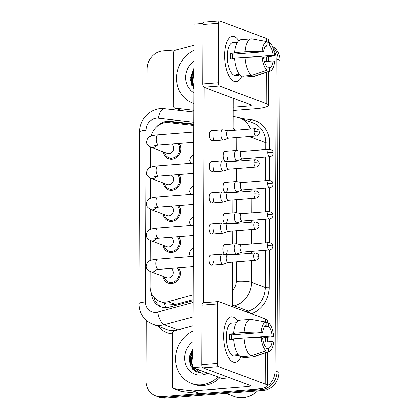 <?xml version="1.0" encoding="UTF-8"?>
<svg xmlns="http://www.w3.org/2000/svg" width="419" height="419" viewBox="0 0 419 419"><rect width="100%" height="100%" fill="white"/><g stroke="black" fill="none" stroke-linecap="round" stroke-linejoin="round"><path stroke-width="0.63" d="M178.651 267.809A9.689 8.631 110.5 0 1 179.39 277.713A9.689 8.631 110.5 0 1 171.544 283.569A9.689 8.631 110.5 0 1 168.192 283.103A9.689 8.631 110.5 0 1 162.923 276.273M178.756 236.725A9.689 8.631 110.5 0 1 179.494 246.629A9.689 8.631 110.5 0 1 171.649 252.479A9.689 8.631 110.5 0 1 168.297 252.018A9.689 8.631 110.5 0 1 163.033 245.188M178.866 205.635A9.689 8.631 110.5 0 1 179.604 215.539A9.689 8.631 110.5 0 1 171.759 221.394A9.689 8.631 110.5 0 1 168.407 220.928A9.689 8.631 110.5 0 1 163.138 214.099M178.976 174.55A9.689 8.631 110.5 0 1 179.714 184.449A9.689 8.631 110.5 0 1 171.869 190.305A9.689 8.631 110.5 0 1 168.517 189.838A9.689 8.631 110.5 0 1 163.248 183.009M179.086 143.46A9.689 8.631 110.5 0 1 179.819 153.364A9.689 8.631 110.5 0 1 171.979 159.215A9.689 8.631 110.5 0 1 168.627 158.754A9.689 8.631 110.5 0 1 163.358 151.924M193.751 125.438L168.757 122.594A17.095 15.231 -69.5 0 0 166.071 122.552A17.095 15.231 -69.5 0 0 151.118 136.06M150.086 271.465L150.033 286.476A17.095 15.231 -69.5 0 0 159.529 301.282L166.537 303.895L175.53 304.393L193.143 299.637M159.529 301.282A17.095 15.231 -69.5 0 0 168.134 301.633L193.164 294.876M150.521 147.111L150.447 167.375M150.411 178.201L150.342 198.465M150.301 209.291L150.232 229.554M150.196 240.375L150.122 260.639M193.945 70.638A22.794 20.311 -69.5 0 0 191.96 86.403M193.882 88.791A22.794 20.311 110.5 0 1 193.929 75.017A22.794 20.311 110.5 0 0 193.882 88.791M192.965 351.211A22.794 20.311 -69.5 0 0 190.98 366.981M192.965 369.579A22.794 20.311 110.5 0 1 192.95 355.595A22.794 20.311 110.5 0 0 192.965 369.579M263.818 387.926A17.095 15.231 110.5 0 1 259.497 388.932L161.514 396.604L163.452 397.327A17.095 15.231 110.5 0 1 157.539 396.51A17.095 15.231 110.5 0 0 163.452 397.327L261.435 389.66L163.452 397.327L165.395 398.05A17.095 15.231 110.5 0 1 159.477 397.233L155.601 395.787A17.095 15.231 110.5 0 1 146.105 380.981L146.315 320.42M273.471 49.631A17.095 15.231 110.5 0 1 276.116 58.885L275.026 370.888L276.969 371.611A17.095 15.231 110.5 0 1 261.435 389.66A17.095 15.231 110.5 0 0 276.969 371.611L278.059 59.608L276.969 371.611L278.907 372.334A17.095 15.231 110.5 0 1 263.378 390.382L165.395 398.05M272.669 47.227A17.095 15.231 110.5 0 1 278.059 59.608A17.095 15.231 110.5 0 0 272.669 47.227M272.298 46.352A17.095 15.231 110.5 0 1 279.997 60.331L278.907 372.334M193.756 124.014L170.009 121.311A17.095 15.231 -69.5 0 0 167.322 121.269A17.095 15.231 -69.5 0 0 156.512 126.884M166.296 122.531A17.095 15.231 110.5 0 1 169.26 121.992A17.095 15.231 110.5 0 1 171.947 122.034L193.756 124.516M190.278 365.619A22.794 20.311 110.5 0 1 192.97 350.064A22.794 20.311 110.5 0 0 190.278 365.619M191.258 85.041A22.794 20.311 110.5 0 1 193.95 69.486A22.794 20.311 110.5 0 0 191.258 85.041M147.032 114.712L147.189 68.978A17.095 15.231 110.5 0 1 162.724 50.929L177.007 49.814M161.514 396.604A17.095 15.231 110.5 0 1 155.601 395.787M275.026 370.888A17.095 15.231 110.5 0 1 267.422 385.941M151.29 293.085A17.095 15.231 -69.5 0 0 160.755 306.745A17.095 15.231 -69.5 0 0 169.36 307.101L193.143 300.68M161.739 307.069A17.095 15.231 110.5 0 1 153.763 297.197M164.51 152.354A8.548 7.615 -69.5 0 0 169.025 157.685A8.548 7.615 -69.5 0 0 171.979 158.094A8.548 7.615 -69.5 0 0 179.075 152.526A8.548 7.615 -69.5 0 0 177.75 143.565M154.663 145.686L158.775 145.047A5.128 2.153 85.5 0 1 156.198 139.443A5.128 2.153 85.5 0 1 156.198 139.124A5.128 2.153 85.5 0 1 157.979 134.824C149.07 135.573 147.331 137.369 146.708 142.036C146.477 143.895 147.949 145.665 151.118 147.357L167.307 153.396A5.128 4.567 -69.5 0 0 169.082 153.642A5.128 4.567 -69.5 0 0 173.576 149.567A5.128 4.567 -69.5 0 0 171.471 144.057M223.065 129.822A5.128 2.153 85.5 0 0 222.898 129.775A5.128 2.153 85.5 0 0 222.646 129.764A5.128 2.153 85.5 0 0 220.865 134.059A5.128 2.153 85.5 0 0 223.028 139.925A5.128 2.153 85.5 0 0 223.447 139.988A5.128 2.153 85.5 0 0 223.694 139.936L228.58 138.155M228.093 130.791A3.703 1.556 85.5 0 0 227.915 130.78A3.703 1.556 85.5 0 0 226.627 133.881A3.703 1.556 85.5 0 0 228.193 138.118A3.703 1.556 85.5 0 0 228.491 138.165L255.978 136.013C258.743 135.541 259.398 133.242 259.277 133.242L259.392 132.331A3.703 0.644 0.2 0 0 259.042 132.058A3.703 0.644 -179.8 0 0 254.113 131.734A3.703 1.556 85.5 0 0 255.978 136.013M236.777 150.505A5.128 2.153 85.5 0 0 236.609 150.458A5.128 2.153 85.5 0 0 236.358 150.442A5.128 2.153 85.5 0 0 234.577 154.742A5.128 2.153 85.5 0 0 236.74 160.603A5.128 2.153 85.5 0 0 237.159 160.666A5.128 2.153 85.5 0 0 237.405 160.613L242.292 158.838M241.81 151.469A3.703 1.556 85.5 0 0 241.627 151.458A3.703 1.556 85.5 0 0 240.338 154.564A3.703 1.556 85.5 0 0 241.904 158.796A3.703 1.556 85.5 0 0 242.203 158.843L269.689 156.69C272.455 156.219 273.115 153.92 272.989 153.92L273.104 153.014A3.703 0.644 0.2 0 0 272.753 152.736A3.703 0.644 -179.8 0 0 267.825 152.411A3.703 1.556 85.5 0 0 269.689 156.69M164.4 183.438A8.548 7.615 -69.5 0 0 168.915 188.775A8.548 7.615 -69.5 0 0 171.874 189.184A8.548 7.615 -69.5 0 0 178.965 183.616A8.548 7.615 -69.5 0 0 177.64 174.65M154.553 176.776L158.67 176.137A5.128 2.153 85.5 0 1 156.088 170.528A5.128 2.153 85.5 0 1 156.088 170.208A5.128 2.153 85.5 0 1 157.869 165.914C148.965 166.657 147.226 168.454 146.603 173.126C146.367 174.98 147.839 176.755 151.008 178.447L167.202 184.486A5.128 4.567 -69.5 0 0 168.977 184.732A5.128 4.567 -69.5 0 0 173.466 180.657A5.128 4.567 -69.5 0 0 171.366 175.142M222.955 160.912A5.128 2.153 85.5 0 0 222.788 160.865A5.128 2.153 85.5 0 0 222.536 160.849A5.128 2.153 85.5 0 0 220.755 165.149A5.128 2.153 85.5 0 0 222.918 171.015A5.128 2.153 85.5 0 0 223.337 171.078A5.128 2.153 85.5 0 0 223.584 171.02L228.475 169.245M227.988 161.875A3.703 1.556 85.5 0 0 227.805 161.865A3.703 1.556 85.5 0 0 226.517 164.971A3.703 1.556 85.5 0 0 228.083 169.208A3.703 1.556 85.5 0 0 228.381 169.25L255.873 167.102C258.633 166.631 259.293 164.327 259.167 164.332L259.288 163.42A3.703 0.644 0.2 0 0 258.932 163.143A3.703 0.644 -179.8 0 0 254.008 162.818A3.703 1.556 85.5 0 0 255.873 167.102M164.29 214.528A8.548 7.615 -69.5 0 0 168.805 219.86A8.548 7.615 -69.5 0 0 171.764 220.268A8.548 7.615 -69.5 0 0 178.855 214.701A8.548 7.615 -69.5 0 0 177.536 205.739M154.443 207.866L158.56 207.227A5.128 2.153 85.5 0 1 155.983 201.618A5.128 2.153 85.5 0 1 155.978 201.298A5.128 2.153 85.5 0 1 157.759 196.998C148.855 197.747 147.116 199.544 146.493 204.21C146.262 206.069 147.729 207.845 150.903 209.531L167.092 215.57A5.128 4.567 -69.5 0 0 168.867 215.816A5.128 4.567 -69.5 0 0 173.356 211.747A5.128 4.567 -69.5 0 0 171.256 206.232M222.845 192.002A5.128 2.153 85.5 0 0 222.678 191.954A5.128 2.153 85.5 0 0 222.426 191.939A5.128 2.153 85.5 0 0 220.645 196.239A5.128 2.153 85.5 0 0 222.814 202.099A5.128 2.153 85.5 0 0 223.227 202.162A5.128 2.153 85.5 0 0 223.474 202.11L228.365 200.334M227.878 192.965A3.703 1.556 85.5 0 0 227.695 192.955A3.703 1.556 85.5 0 0 226.412 196.061A3.703 1.556 85.5 0 0 227.973 200.292A3.703 1.556 85.5 0 0 228.276 200.34L255.763 198.187C258.523 197.716 259.183 195.416 259.062 195.416L259.178 194.51A3.703 0.644 0.2 0 0 258.827 194.233A3.703 0.644 -179.8 0 0 253.898 193.908A3.703 1.556 85.5 0 0 255.763 198.187M164.185 245.618A8.548 7.615 -69.5 0 0 168.695 250.95A8.548 7.615 -69.5 0 0 171.654 251.358A8.548 7.615 -69.5 0 0 178.745 245.791A8.548 7.615 -69.5 0 0 177.426 236.829M154.339 238.95L158.45 238.311A5.128 2.153 85.5 0 1 155.873 232.707A5.128 2.153 85.5 0 1 155.868 232.388A5.128 2.153 85.5 0 1 157.649 228.088C148.745 228.837 147.006 230.633 146.383 235.3C146.152 237.159 147.624 238.93 150.793 240.621L166.982 246.66A5.128 4.567 -69.5 0 0 168.757 246.906A5.128 4.567 -69.5 0 0 173.251 242.831A5.128 4.567 -69.5 0 0 171.146 237.322M222.74 223.086A5.128 2.153 85.5 0 0 222.573 223.039A5.128 2.153 85.5 0 0 222.321 223.028A5.128 2.153 85.5 0 0 220.541 227.323A5.128 2.153 85.5 0 0 222.704 233.189A5.128 2.153 85.5 0 0 223.123 233.252A5.128 2.153 85.5 0 0 223.364 233.2L228.255 231.419M227.768 224.055A3.703 1.556 85.5 0 0 227.59 224.045A3.703 1.556 85.5 0 0 226.302 227.145A3.703 1.556 85.5 0 0 227.863 231.382A3.703 1.556 85.5 0 0 228.166 231.429L255.653 229.277C258.418 228.805 259.073 226.506 258.952 226.506L259.068 225.595A3.703 0.644 0.2 0 0 258.717 225.322A3.703 0.644 -179.8 0 0 253.788 224.998A3.703 1.556 85.5 0 0 255.653 229.277M164.075 276.702A8.548 7.615 -69.5 0 0 168.59 282.039A8.548 7.615 -69.5 0 0 171.549 282.448A8.548 7.615 -69.5 0 0 178.641 276.88A8.548 7.615 -69.5 0 0 177.316 267.914M154.229 270.04L158.345 269.401A5.128 2.153 85.5 0 1 155.763 263.792A5.128 2.153 85.5 0 1 155.763 263.472A5.128 2.153 85.5 0 1 157.544 259.178C148.64 259.921 146.901 261.718 146.278 266.39C146.042 268.244 147.514 270.019 150.683 271.711L166.877 277.75A5.128 4.567 -69.5 0 0 168.648 277.996A5.128 4.567 -69.5 0 0 173.141 273.921A5.128 4.567 -69.5 0 0 171.036 268.406M222.63 254.176A5.128 2.153 85.5 0 0 222.463 254.129A5.128 2.153 85.5 0 0 222.211 254.113A5.128 2.153 85.5 0 0 220.431 258.413A5.128 2.153 85.5 0 0 222.594 264.279A5.128 2.153 85.5 0 0 223.013 264.342A5.128 2.153 85.5 0 0 223.259 264.284L228.146 262.509M227.658 255.14A3.703 1.556 85.5 0 0 227.48 255.129A3.703 1.556 85.5 0 0 226.192 258.235A3.703 1.556 85.5 0 0 227.758 262.472A3.703 1.556 85.5 0 0 228.056 262.514L255.543 260.367C258.308 259.895 258.968 257.591 258.842 257.591L258.958 256.685A3.703 0.644 0.2 0 0 258.607 256.407A3.703 0.644 -179.8 0 0 253.678 256.082A3.703 1.556 85.5 0 0 255.543 260.367M236.667 181.589A5.128 2.153 85.5 0 0 236.499 181.542A5.128 2.153 85.5 0 0 236.248 181.532A5.128 2.153 85.5 0 0 234.467 185.827A5.128 2.153 85.5 0 0 236.63 191.693A5.128 2.153 85.5 0 0 237.049 191.755A5.128 2.153 85.5 0 0 237.295 191.703L242.187 189.922M241.7 182.558A3.703 1.556 85.5 0 0 241.517 182.548A3.703 1.556 85.5 0 0 240.234 185.648A3.703 1.556 85.5 0 0 241.794 189.886A3.703 1.556 85.5 0 0 242.098 189.933L269.585 187.78C272.345 187.309 273.005 185.009 272.879 185.009L272.999 184.098A3.703 0.644 0.2 0 0 272.649 183.826A3.703 0.644 -179.8 0 0 267.72 183.501A3.703 1.556 85.5 0 0 269.585 187.78M236.557 212.679A5.128 2.153 85.5 0 0 236.395 212.632A5.128 2.153 85.5 0 0 236.143 212.616A5.128 2.153 85.5 0 0 234.362 216.916A5.128 2.153 85.5 0 0 236.526 222.782A5.128 2.153 85.5 0 0 236.945 222.845A5.128 2.153 85.5 0 0 237.185 222.788L242.077 221.012M241.59 213.643A3.703 1.556 85.5 0 0 241.412 213.632A3.703 1.556 85.5 0 0 240.124 216.738A3.703 1.556 85.5 0 0 241.684 220.975A3.703 1.556 85.5 0 0 241.988 221.017L269.475 218.87C272.24 218.399 272.895 216.094 272.774 216.099L272.889 215.188A3.703 0.644 0.2 0 0 272.539 214.91A3.703 0.644 -179.8 0 0 267.61 214.586A3.703 1.556 85.5 0 0 269.475 218.87M236.452 243.769A5.128 2.153 85.5 0 0 236.285 243.722A5.128 2.153 85.5 0 0 236.033 243.706A5.128 2.153 85.5 0 0 234.252 248.006A5.128 2.153 85.5 0 0 236.416 253.867A5.128 2.153 85.5 0 0 236.835 253.93A5.128 2.153 85.5 0 0 237.081 253.877L241.967 252.102M241.48 244.733A3.703 1.556 85.5 0 0 241.302 244.722A3.703 1.556 85.5 0 0 240.014 247.828A3.703 1.556 85.5 0 0 241.58 252.06A3.703 1.556 85.5 0 0 241.878 252.107L269.365 249.954C272.13 249.483 272.79 247.184 272.664 247.184L272.779 246.278A3.703 0.644 0.2 0 0 272.429 246A3.703 0.644 -179.8 0 0 267.5 245.675A3.703 1.556 85.5 0 0 269.365 249.954M224.631 55.413A22.794 9.558 -94.5 0 1 225.632 46.001A22.794 9.558 -94.5 0 1 238.809 40.69A22.794 9.558 -94.5 0 0 232.545 36.306A22.794 9.558 -94.5 0 0 224.631 55.413A22.794 9.558 -94.5 0 0 227.763 73.252A22.794 9.558 -94.5 0 0 241.711 76.206A22.794 9.558 -94.5 0 1 236.101 81.752A22.794 9.558 -94.5 0 1 224.631 55.413M193.808 110.307L175.414 108.186A2.849 2.54 -69.5 0 1 174.875 108.055A2.849 2.54 -69.5 0 1 173.293 105.588L173.476 53.119A2.849 2.54 -69.5 0 1 175.619 50.191L193.908 45.252A2.849 2.54 -69.5 0 1 194.034 45.221M233.242 110.49L255.323 108.762A22.794 3.96 -179.8 0 0 268.417 105.221A22.794 3.96 -179.8 0 0 266.254 103.53L219.472 86.078L204.006 87.288L250.782 104.74A5.698 0.99 0.2 0 1 251.321 105.164A5.698 0.99 0.2 0 1 248.048 106.049L233.252 107.206M268.637 42.319L268.647 40.13A22.794 3.96 -179.8 0 0 266.479 38.433L219.703 20.987A2.849 1.194 85.5 0 0 219.467 20.95A2.849 1.194 85.5 0 0 218.482 23.338L203.011 24.548A2.849 1.194 -94.5 0 1 204.001 22.16L219.467 20.95M204.006 87.288A2.849 1.194 -94.5 0 1 202.801 84.03L218.273 82.821L218.482 23.338M218.273 82.821A2.849 1.194 85.5 0 0 219.472 86.078M202.801 84.03L203.011 24.548M223.652 335.991A22.794 9.558 -94.5 0 1 224.652 326.579A22.794 9.558 -94.5 0 1 237.83 321.268A22.794 9.558 -94.5 0 0 231.566 316.884A22.794 9.558 -94.5 0 0 223.652 335.991A22.794 9.558 -94.5 0 0 226.784 353.83A22.794 9.558 -94.5 0 0 240.731 356.779A22.794 9.558 -94.5 0 1 235.122 362.33A22.794 9.558 -94.5 0 1 223.652 335.991M192.698 390.838A2.849 2.54 -69.5 0 0 193.149 390.848L200.418 393.556A2.849 2.54 110.5 0 1 199.973 393.551L192.698 390.838L174.435 388.764A2.849 2.54 -69.5 0 1 173.895 388.633A2.849 2.54 -69.5 0 1 172.314 386.166L172.497 333.697A2.849 2.54 -69.5 0 1 174.639 330.764L192.929 325.83A2.849 2.54 -69.5 0 1 193.054 325.799M200.418 393.556L254.343 389.34A22.794 3.96 -179.8 0 0 267.437 385.799A22.794 3.96 -179.8 0 0 265.274 384.108L218.493 366.656L203.026 367.866L249.803 385.318A5.698 0.99 0.2 0 1 250.342 385.742A5.698 0.99 0.2 0 1 247.069 386.627L193.149 390.848M199.973 393.551L181.71 391.477A2.849 2.54 110.5 0 1 181.17 391.346L173.895 388.633M267.657 322.897L267.668 320.708A22.794 3.96 -179.8 0 0 265.499 319.011L218.723 301.56A2.849 1.194 85.5 0 0 218.488 301.528A2.849 1.194 85.5 0 0 217.503 303.916L202.031 305.126A2.849 1.194 -94.5 0 1 203.021 302.738L218.488 301.528M203.026 367.866A2.849 1.194 -94.5 0 1 201.822 364.609L217.293 363.399L217.503 303.916M217.293 363.399A2.849 1.194 85.5 0 0 218.493 366.656M201.822 364.609L202.031 305.126M193.829 103.373A28.492 25.386 110.5 0 1 192.431 102.901A28.492 25.386 110.5 0 1 176.619 77.41A28.492 25.386 110.5 0 1 194.013 50.369M193.918 77.803L193.913 79.882M193.866 92.678A18.577 16.556 110.5 0 1 193.976 61.064M193.955 68.177L189.99 78.955L193.882 88.938M193.939 72.775L192.447 79.945L193.887 86.728M193.939 71.775L192.064 79.736L193.887 87.351M217.932 376.959A28.492 25.386 110.5 0 1 201.314 384.841A28.492 25.386 110.5 0 1 191.452 383.479A28.492 25.386 110.5 0 1 175.64 357.988A28.492 25.386 110.5 0 1 193.033 330.947M219.87 377.681A28.492 25.386 110.5 0 1 203.252 385.569A28.492 25.386 110.5 0 1 193.389 384.202L191.452 383.479M257.622 390.833A25.643 22.846 110.5 0 1 243.01 397.589A25.643 22.846 110.5 0 1 234.137 396.364L225.956 393.31M192.939 358.381L192.934 360.455M207.798 373.177A18.577 16.556 110.5 0 1 201.345 375.084A18.577 16.556 110.5 0 1 185.161 362.828A18.577 16.556 110.5 0 1 192.997 341.642M192.976 348.755L189.262 356.689L190.053 365.085L194.94 371.218L202.293 373.261L206.111 372.549M196.176 368.84L199.365 373.041M192.96 353.348L191.467 360.523L192.908 367.306M193.096 367.693L196.558 372.13M198.868 369.846L201.246 373.261M195.788 368.699L199.072 372.983M192.96 352.353L191.085 360.314L192.845 367.814L196.04 371.873M224.657 254.558A5.128 2.153 -94.5 0 1 222.856 248.896A5.128 2.153 -94.5 0 1 224.636 244.596L236.033 243.706M224.767 223.468A5.128 2.153 -94.5 0 1 222.966 217.807A5.128 2.153 -94.5 0 1 224.746 213.512L236.143 212.616M224.872 192.379A5.128 2.153 -94.5 0 1 223.07 186.722A5.128 2.153 -94.5 0 1 224.851 182.422L236.248 181.532M213.397 260.932A5.128 2.153 -94.5 0 1 211.616 265.232A5.128 2.153 -94.5 0 1 209.034 259.303A5.128 2.153 -94.5 0 1 210.815 255.003L222.211 254.113M213.507 229.842A5.128 2.153 -94.5 0 1 211.726 234.142A5.128 2.153 -94.5 0 1 209.144 228.219A5.128 2.153 -94.5 0 1 210.925 223.919L222.321 223.028M213.611 198.758A5.128 2.153 -94.5 0 1 211.831 203.058A5.128 2.153 -94.5 0 1 209.249 197.129A5.128 2.153 -94.5 0 1 211.029 192.829L222.426 191.939M213.721 167.668A5.128 2.153 -94.5 0 1 211.941 171.968A5.128 2.153 -94.5 0 1 209.359 166.039A5.128 2.153 -94.5 0 1 211.139 161.744L222.536 160.849M224.982 161.294A5.128 2.153 -94.5 0 1 223.18 155.632A5.128 2.153 -94.5 0 1 224.961 151.332L236.358 150.442M213.831 136.578A5.128 2.153 -94.5 0 1 212.051 140.878A5.128 2.153 -94.5 0 1 209.469 134.955A5.128 2.153 -94.5 0 1 211.249 130.655L222.646 129.764M229.816 377.859L221.991 378.472L192.908 367.625L194.107 24.197L203.11 23.495M203.445 302.707L204.2 87.362M233.283 98.214L233.168 130.367M233.142 137.799L233.1 150.699M233.064 160.99L233.064 161.456M233.037 168.888L232.99 181.783M232.954 192.075L232.954 192.541M232.927 199.973L232.88 212.873M232.849 223.165L232.844 223.631M232.817 231.063L232.775 243.963M232.739 254.249L232.739 254.721M232.713 262.153L232.555 306.724M227.543 157.261A5.128 2.153 -94.5 0 1 226.03 161.498M227.433 188.346A5.128 2.153 -94.5 0 1 225.925 192.583M227.328 219.436A5.128 2.153 -94.5 0 1 225.815 223.673M227.218 250.525A5.128 2.153 -94.5 0 1 225.705 254.762M192.908 367.625L202.236 366.892M232.629 58.843A11.397 4.782 85.5 0 1 232.571 56.979A11.397 4.782 85.5 0 1 232.734 54.229L263.677 51.809A11.397 4.782 -94.5 0 1 267.186 45.048L267.202 41.596A14.817 6.212 -94.5 0 0 262.184 51.254L244.995 51.82L234.682 52.626L235.661 52.993L230.502 53.396A16.524 6.929 -94.5 0 0 230.392 56.167A16.524 6.929 -94.5 0 0 230.487 59.011L234.687 58.681M265.505 46.273L269.611 45.949A11.397 4.782 -94.5 0 1 273.062 55.308L246.671 57.377M239.286 74.121L236.154 74.362A16.524 6.929 -94.5 0 0 238.573 75.268L235.614 75.504A16.524 6.929 -94.5 0 1 227.297 56.408A16.524 6.929 -94.5 0 1 233.037 42.555L237.536 42.204M264.441 61.593L273.047 60.923L274.534 61.478A14.817 6.212 -94.5 0 1 270.176 70.994L255.197 76.148A18.803 7.888 -94.5 0 1 254.359 76.321L244.041 77.127A18.803 7.888 -94.5 0 1 243.722 77.138L254.04 76.331L269.522 71.136L269.537 67.684L267.107 67.873M243.727 76.043L243.722 77.138M241.302 76.237A18.803 7.888 -94.5 0 1 234.661 58.241L244.974 57.434L262.168 56.864L263.656 57.419A11.397 4.782 -94.5 0 0 267.113 66.778L267.097 70.23L251.615 75.43L241.302 76.237M254.359 76.321A18.803 7.888 -94.5 0 1 254.04 76.331M251.615 75.43A18.803 7.888 -94.5 0 1 244.974 57.434M263.493 57.356L274.555 55.868L273.062 55.308M269.611 45.949L269.621 42.497L267.196 42.062M269.621 42.497A14.817 6.212 -94.5 0 1 274.555 55.868M270.176 70.994A14.817 6.212 -94.5 0 1 269.522 71.136M267.097 70.23A14.817 6.212 -94.5 0 1 262.168 56.864M273.047 60.923A11.397 4.782 -94.5 0 1 269.537 67.684M234.682 52.626A18.803 7.888 -94.5 0 1 241.108 39.637L251.421 38.831A18.803 7.888 -94.5 0 1 251.74 38.82L267.202 41.596M244.995 51.82A18.803 7.888 -94.5 0 1 251.421 38.831M263.677 51.809L262.184 51.254M232.734 54.229L230.502 53.396M238.573 75.268L238.579 74.173M231.649 339.421A11.397 4.782 85.5 0 1 231.592 337.557A11.397 4.782 85.5 0 1 231.754 334.807L262.697 332.387A11.397 4.782 -94.5 0 1 266.206 325.626L266.222 322.174A14.817 6.212 -94.5 0 0 261.205 331.827L244.015 332.398L233.702 333.205L234.682 333.571L229.523 333.974A16.524 6.929 -94.5 0 0 229.413 336.74A16.524 6.929 -94.5 0 0 229.507 339.589L233.708 339.259M264.525 326.851L268.631 326.527A11.397 4.782 -94.5 0 1 272.083 335.886L245.691 337.955M239.134 355.731L234.635 356.082A16.524 6.929 -94.5 0 1 226.318 336.986A16.524 6.929 -94.5 0 1 232.058 323.133L236.557 322.782M238.306 354.694L235.174 354.94A16.524 6.929 -94.5 0 0 237.594 355.846L239.129 355.726M263.462 342.171L272.067 341.501L273.555 342.056A14.817 6.212 -94.5 0 1 269.197 351.572L254.218 356.726A18.803 7.888 -94.5 0 1 253.38 356.899L243.062 357.706A18.803 7.888 -94.5 0 1 242.742 357.716L253.06 356.909L268.542 351.714L268.558 348.262L266.128 348.451M242.748 356.621L242.742 357.716M240.323 356.815A18.803 7.888 -94.5 0 1 233.682 338.819L243.994 338.007L261.189 337.442L262.676 337.997A11.397 4.782 -94.5 0 0 266.133 347.356L266.117 350.808L250.635 356.003L240.323 356.815M253.38 356.899A18.803 7.888 -94.5 0 1 253.06 356.909M250.635 356.003A18.803 7.888 -94.5 0 1 243.994 338.007M262.514 337.934L273.576 336.441L272.083 335.886M268.631 326.527L268.642 323.075L266.217 322.64M268.642 323.075A14.817 6.212 -94.5 0 1 273.576 336.441M269.197 351.572A14.817 6.212 -94.5 0 1 268.542 351.714M266.117 350.808A14.817 6.212 -94.5 0 1 261.189 337.442M272.067 341.501A11.397 4.782 -94.5 0 1 268.558 348.262M233.702 333.205A18.803 7.888 -94.5 0 1 240.129 320.216L250.442 319.409A18.803 7.888 -94.5 0 1 250.761 319.398L266.222 322.174M244.015 332.398A18.803 7.888 -94.5 0 1 250.442 319.409M262.697 332.387L261.205 331.827M231.754 334.807L229.523 333.974M237.594 355.846L237.599 354.752M165.694 307.609A17.095 6.547 -105.1 0 1 164.405 303.099M175.53 304.393L168.134 301.633M279.997 60.331L276.116 58.885M263.378 390.382L259.497 388.932M193.767 122.248L158.298 118.216A11.397 10.156 -69.5 0 0 156.507 118.184A11.397 10.156 -69.5 0 0 146.152 130.215L145.555 301.926A11.397 10.156 -69.5 0 0 155.826 312.344A11.397 10.156 -69.5 0 0 157.623 312.035L193.133 302.445M158.298 118.216A11.397 5.049 -83.5 0 1 164.431 108.699L160.467 108.631C149.012 109.296 139.396 120.332 139.606 131.985A11.397 1.98 0.2 0 1 146.152 130.215M193.086 316.963L164.222 324.751A22.794 20.311 110.5 0 1 160.639 325.374A22.794 20.311 110.5 0 1 152.746 324.285L166.563 329.439A22.794 20.311 -69.5 0 0 174.451 330.528A22.794 20.311 -69.5 0 0 176.577 330.24M177.944 329.873L164.222 324.751A11.397 4.363 -105.1 0 1 157.623 312.035M241.323 118.556L250.546 119.604A25.643 22.846 110.5 0 1 269.637 142.973L269.616 149.3M269.59 156.701L269.506 180.39M269.48 187.785L269.396 211.48M269.37 218.875L269.291 242.564M269.265 249.965L269.129 287.769A25.643 22.846 110.5 0 1 251.285 313.711M172.497 333.796A25.643 22.846 110.5 0 1 157.968 326.233M252.002 136.322A22.794 20.311 110.5 0 1 252.029 137.568L265.845 142.722A22.794 20.311 -69.5 0 0 253.186 122.982L239.369 117.828A22.794 20.311 110.5 0 1 250.457 129.015M251.599 260.67L251.526 282.369A22.794 20.311 110.5 0 1 234.404 305.807L248.216 310.961A22.794 20.311 -69.5 0 0 265.342 287.523L265.473 250.258M232.561 304.451A11.397 4.363 -105.1 0 0 234.404 305.807L232.555 306.305M245.723 311.636L248.216 310.961A2.849 1.089 74.9 0 1 249.614 313.087M232.613 290.288A11.397 10.156 -69.5 0 0 236.363 281.369A11.397 1.98 0.2 0 1 251.526 282.369L265.342 287.523A2.849 0.498 -179.8 0 0 269.129 287.769M247.43 136.683A11.397 1.98 0.2 0 1 252.029 137.568L251.987 150.646M251.96 158.078L251.955 159.974M251.929 167.411L251.877 181.736M251.85 189.168L251.845 191.064M251.819 198.496L251.767 212.826M251.74 220.258L251.735 222.154M251.709 229.586L251.662 243.91M251.636 251.342L251.625 253.238M265.499 242.826L265.578 219.174M265.604 211.742L265.688 188.084M265.714 180.652L265.798 156.999M265.824 149.562L265.845 142.722A2.849 0.498 -179.8 0 0 269.637 142.973M236.363 281.369L236.431 261.859M236.457 254.427L236.457 253.961M236.494 243.764L236.541 230.775M236.567 223.337L236.567 222.871M236.604 212.674L236.651 199.685M236.677 192.253L236.677 191.787M236.714 181.584L236.756 168.595M236.782 161.163L236.787 160.697M236.819 150.5L236.866 137.511M234.991 130.225A11.397 10.156 -69.5 0 0 233.179 128.224M249.682 121.672A2.849 1.262 96.5 0 0 250.546 119.604M233.215 116.885A11.397 5.049 -83.5 0 1 234.52 116.665L233.221 116.519M139.606 131.985L139.003 303.696A11.397 1.98 0.2 0 1 145.555 301.926M171.947 122.034L170.009 121.311M259.392 132.331C258.942 131.535 260.209 129.523 255.401 128.628A3.703 1.556 85.5 0 0 254.113 131.734M151.118 147.357A5.128 4.567 -69.5 0 0 152.893 147.603A5.128 4.567 -69.5 0 0 156.622 145.283M273.104 153.014C272.659 152.212 273.921 150.206 269.113 149.305A3.703 1.556 85.5 0 0 267.825 152.411M259.288 163.42C258.837 162.624 260.099 160.613 255.291 159.718A3.703 1.556 85.5 0 0 254.008 162.818M151.008 178.447A5.128 4.567 -69.5 0 0 152.783 178.688A5.128 4.567 -69.5 0 0 156.512 176.368M259.178 194.51C258.727 193.709 259.995 191.703 255.181 190.802A3.703 1.556 85.5 0 0 253.898 193.908M150.903 209.531A5.128 4.567 -69.5 0 0 152.678 209.778A5.128 4.567 -69.5 0 0 156.402 207.457M259.068 225.595C258.617 224.799 259.885 222.788 255.077 221.892A3.703 1.556 85.5 0 0 253.788 224.998M150.793 240.621A5.128 4.567 -69.5 0 0 152.568 240.867A5.128 4.567 -69.5 0 0 156.292 238.547M258.958 256.685C258.507 255.889 259.775 253.877 254.967 252.976A3.703 1.556 85.5 0 0 253.678 256.082M150.683 271.711A5.128 4.567 -69.5 0 0 152.458 271.952A5.128 4.567 -69.5 0 0 156.187 269.632M272.999 184.098C272.549 183.302 273.817 181.291 269.003 180.395A3.703 1.556 85.5 0 0 267.72 183.501M272.889 215.188C272.439 214.392 273.707 212.381 268.898 211.485A3.703 1.556 85.5 0 0 267.61 214.586M272.779 246.278C272.329 245.476 273.597 243.47 268.789 242.57A3.703 1.556 85.5 0 0 267.5 245.675M266.254 103.53L266.364 72.309M266.4 61.441L266.416 56.963M266.468 41.465L266.479 38.433M248.048 106.049L248.058 103.723M175.414 108.186L182.213 110.721M265.274 384.108L265.384 352.887M265.421 342.019L265.437 337.541M265.489 322.043L265.499 319.011M247.069 386.627L247.079 384.302M174.435 388.764L181.71 391.477M193.63 88.671A22.794 20.311 110.5 0 1 193.934 74.137M192.651 369.249A22.794 20.311 110.5 0 1 192.955 354.715M239.369 117.828L234.52 116.665M139.003 303.696C139.37 313.564 143.947 320.425 152.746 324.285M193.798 112.035L164.431 108.699M169.025 157.685L172.827 159.105M158.775 145.047L193.693 142.319M212.051 140.878L223.447 139.988M157.979 134.824L193.73 132.027M228.004 130.77L222.898 129.775M255.401 128.628L227.915 130.78M193.651 154.637L192.379 155.313L190.394 157.429L189.713 160.425L190.76 163.337M226.181 161.524L237.159 160.666M241.716 151.453L236.609 150.458M269.113 149.305L241.627 151.458M168.915 188.775L172.722 190.195M158.67 176.137L193.583 173.403M211.941 171.968L223.337 171.078M157.869 165.914L193.62 163.111M227.894 161.86L222.788 160.865M255.291 159.718L227.805 161.865M168.805 219.86L172.612 221.279M158.56 207.227L193.478 204.493M211.831 203.058L223.227 202.162M157.759 196.998L193.515 194.201M227.784 192.95L222.678 191.954M255.181 190.802L227.695 192.955M168.695 250.95L172.502 252.369M158.45 238.311L193.369 235.578M211.726 234.142L223.123 233.252M157.649 228.088L193.405 225.291M227.679 224.034L222.573 223.039M255.077 221.892L227.59 224.045M168.59 282.039L172.392 283.459M158.345 269.401L193.259 266.667M211.616 265.232L223.013 264.342M157.544 259.178L193.295 256.376M227.569 255.124L222.463 254.129M254.967 252.976L227.48 255.129M193.541 185.727L192.269 186.403L190.284 188.519L189.608 191.509L190.65 194.426M226.077 192.614L237.049 191.755M241.606 182.537L236.499 181.542M269.003 180.395L241.517 182.548M193.437 216.812L192.159 217.487L190.179 219.603L189.498 222.599L190.545 225.511M225.967 223.704L236.945 222.845M241.501 213.627L236.395 212.632M268.898 211.485L241.412 213.632M193.327 247.901L192.054 248.577L190.069 250.693L189.388 253.689L190.436 256.601M225.857 254.789L236.835 253.93M241.391 244.717L236.285 243.722M268.789 242.57L241.302 244.722M268.417 105.221L268.537 71.56M268.574 61.274L268.589 56.67M174.875 108.055L181.935 110.689M267.437 385.799L267.558 352.138M267.594 341.852L267.61 337.248M192.431 102.901L193.829 103.425"/></g></svg>
